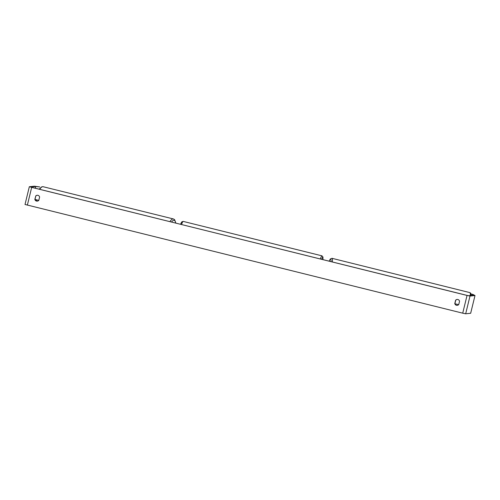 <?xml version="1.0" encoding="UTF-8"?>
<svg xmlns="http://www.w3.org/2000/svg" width="500" height="500" viewBox="0 0 500 500"><rect width="100%" height="100%" fill="white"/><g stroke="black" fill="none" stroke-linecap="round" stroke-linejoin="round"><path stroke-width="0.75" d="M470.662 313.25L475 295.531L472.881 294.419L471.569 294.106L473.669 295.206L468.675 295.738L467.2 295.425L31.831 187.4L30.663 187.056L35.65 186.531L39.794 186.962L34.325 186.2L29.325 186.737L25.019 204.462M457.169 299.456A2.281 2.269 -96.1 0 0 455.737 300.256L454.944 303.519A2.281 2.269 -96.1 0 0 457.325 305.325M37.381 201.125A2.281 2.269 83.9 0 1 35 199.319L35.794 196.056A2.281 2.269 83.9 0 1 37.225 195.256M35.644 196.075A2.281 2.269 83.9 0 1 39.606 197.056L38.812 200.319A2.281 2.269 83.9 0 1 34.844 199.338L35.794 196.056M457.875 299.513A2.281 2.269 -96.1 0 0 455.588 300.275L454.787 303.538A2.281 2.269 -96.1 0 0 458.756 304.519L459.55 301.256A2.281 2.269 -96.1 0 0 457.875 299.513M470.662 313.269L465.675 313.8L462.719 313.175L25 204.469M474.981 295.538L469.994 296.069L467.044 295.444L29.325 186.737M471.569 294.106L471.131 294.869M458.638 304.65L455.025 303.8M35.025 199.431L38.744 200.4M39.719 189.363A10.156 3.656 -76.1 0 1 43.181 186.731L41.85 186.788L39.1 189.206M43.181 186.731L173.431 218.962A10.156 3.656 103.9 0 0 169.925 221.669M171.513 222.062A9.019 3.25 -76.1 0 1 175.744 223.113M36.438 200.987A10.156 3.656 -76.1 0 1 36.5 199.812M462.719 313.175L467.044 295.444M27.356 205.15L31.675 187.419M35.312 188.269L35.731 186.537M35.231 188.244L35.65 186.531M465.675 313.8L469.994 296.069M320.35 258.994A10.156 1.081 -76.1 0 1 321.925 255.831A10.156 1.081 -76.1 0 1 321.962 255.837A10.156 1.081 -76.1 0 1 322.013 255.863M322.856 259.613A9.019 0.956 103.9 0 0 322.756 257.219A9.019 0.956 103.9 0 0 321.613 259.306M183.194 221.412A10.156 1.081 103.9 0 0 183.156 221.394A10.156 1.081 103.9 0 0 183.119 221.394A10.156 1.081 103.9 0 0 181.544 224.55M322.869 259.619L322.969 257.038L321.962 255.837L183.156 221.394L181.856 221.812L180.594 224.312A9.019 0.956 -76.1 0 1 181.744 222.225M470.262 295.569A10.156 1.575 -76 0 0 469.881 292.613L331.994 258.306A10.156 1.575 104 0 1 332.306 261.956M330.975 261.625A9.019 1.4 -76 0 0 329.156 261.175M173.431 218.962L174.581 219.625L175.894 223.15M35.775 200.606L35.819 199.638M475 295.531L470.675 313.263M331.994 258.306L330.337 258.981L329.125 261.169M469.881 292.613L470.775 293.288L471.138 295.481"/></g></svg>
